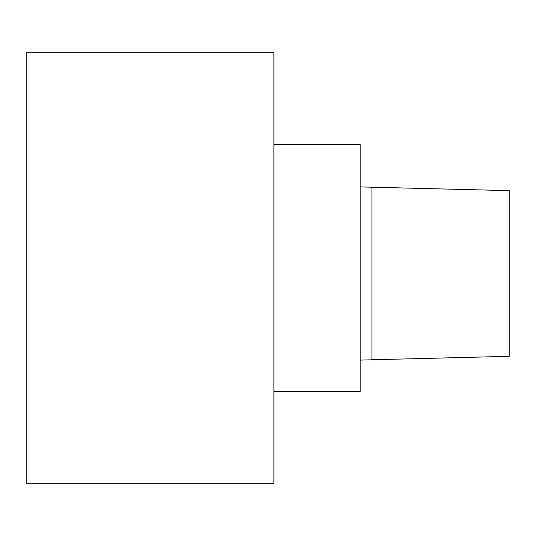 <?xml version="1.0" encoding="UTF-8"?>
<svg xmlns="http://www.w3.org/2000/svg" width="536" height="536" viewBox="0 0 536 536"><rect width="100%" height="100%" fill="white"/><g stroke="black" fill="none" stroke-linecap="round" stroke-linejoin="round"><path stroke-width="0.8" d="M273.883 52.294L273.883 483.707L26.8 483.707L26.8 52.294L273.883 52.294M371.93 187.198L360.165 186.903L371.93 187.198L371.93 359.803L371.93 187.198L509.2 190.642L509.2 356.319L509.2 218.413M371.93 359.77L509.2 356.319L509.2 226.286M273.883 391.541L360.165 391.541L360.165 144.459L273.883 144.459M360.165 360.098L371.93 359.803"/></g></svg>
